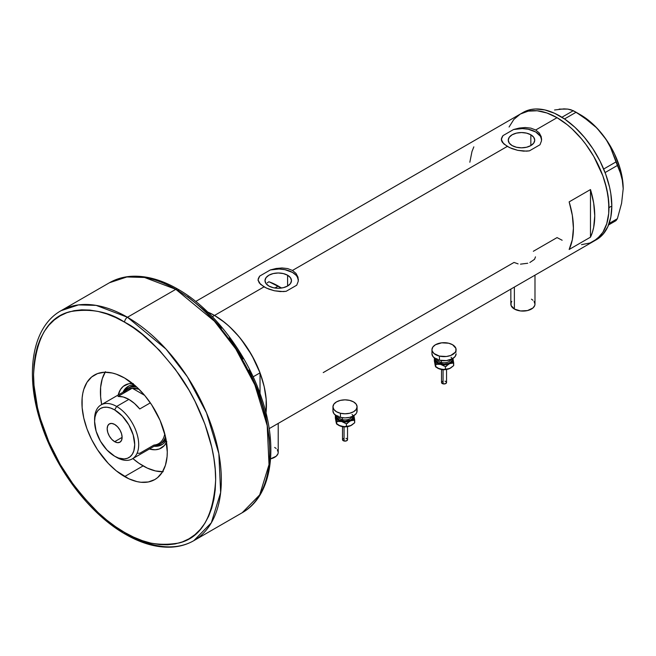 <?xml version="1.0" encoding="UTF-8"?>
<svg xmlns="http://www.w3.org/2000/svg" width="656" height="656" viewBox="0 0 656 656"><rect width="100%" height="100%" fill="white"/><g stroke="black" fill="none" stroke-linecap="round" stroke-linejoin="round"><path stroke-width="0.98" d="M514.378 287.066L514.378 309.042A12.07 6.97 0 0 0 527.531 310.559A12.07 6.97 0 0 0 534.984 304.113L534.755 305.475L532.951 307.992L527.531 310.559L520.561 310.952L514.378 309.042L514.378 287.066M270.575 458.839A12.07 6.97 0 0 0 278.218 452.361L277.988 453.722L276.184 456.232L270.575 458.839M287.599 275.225L287.599 286.032L283.302 287.689L278.242 288.271L273.175 287.689L268.878 286.032A13.235 7.642 180 0 1 264.999 280.629A13.235 7.642 180 0 1 273.175 273.568A13.235 7.642 180 0 1 287.599 275.225L290.469 277.701L291.477 280.629L290.469 283.548L287.599 286.032L287.599 275.225A13.235 7.642 180 0 1 291.477 280.629A13.235 7.642 180 0 1 283.302 287.689A13.235 7.642 180 0 1 268.878 286.032L266.008 283.548L264.999 280.629L266.008 277.701L268.878 275.225L273.175 273.568L278.242 272.986L283.302 273.568L287.599 275.225M267.23 282.884L268.878 281.768L267.23 282.884M530.852 134.783L530.852 145.591L526.555 147.247L521.487 147.83L516.428 147.247L512.131 145.591A13.235 7.642 180 0 1 508.252 140.187A13.235 7.642 180 0 1 516.428 133.127A13.235 7.642 180 0 1 530.852 134.783L533.722 137.26L534.73 140.187L533.722 143.115L530.852 145.591L530.852 134.783A13.235 7.642 180 0 1 534.73 140.187A13.235 7.642 180 0 1 526.555 147.247A13.235 7.642 180 0 1 512.131 145.591L509.261 143.115L508.252 140.187L509.261 137.26L512.131 134.783L516.428 133.127L521.487 132.545L526.555 133.127L530.852 134.783M541.594 138.777L541.594 139.81A20.115 11.611 0 0 0 513.574 129.511L519.314 128.051L525.259 127.518L530.893 128.141L535.714 130.003L557.051 117.686L567.186 124.681L572.122 128.97L581.528 138.892L585.898 144.443L593.77 156.44L602.848 175.816L606.743 188.92L608.727 201.597L608.727 213.348L606.743 223.729L602.848 232.339L600.224 235.873L593.77 241.228A73.431 42.394 -120 0 0 605.021 182.393A73.431 42.394 -120 0 0 557.051 117.686L535.714 130.003L539.273 132.979L541.249 136.751L541.495 140.843L539.986 144.755L529.4 150.864L526.563 151.151L517.691 150.331L512.074 148.674L507.268 146.427L292.461 270.444L296.02 273.421L297.996 277.185L298.242 281.285L296.733 285.196L286.147 291.305L283.31 291.592L274.438 290.772L268.821 289.116L264.015 286.869L214.512 315.446A73.431 42.394 60 0 1 265.983 412.968L266.18 399.356L264.196 386.687L260.301 373.576L254.643 360.538L247.451 348.074L238.989 336.659L229.584 326.729L224.639 322.449L214.512 315.446L264.015 286.869L259.251 282.925L258.136 280.169L258.234 278.784L259.743 276.061L270.329 269.944L276.069 268.493L282.006 267.96L287.64 268.583L292.461 270.444L507.268 146.427L502.504 142.483L501.725 141.106L501.487 138.35L502.996 135.62L513.574 129.511L519.314 128.051L525.259 127.518L530.893 128.141L535.714 130.003L539.273 132.979L541.249 136.751L541.495 140.843L539.986 144.755L529.4 150.864L523.619 151.142L517.691 150.331L509.54 147.608L503.693 143.828L501.389 139.728L501.487 138.35L502.996 135.62A20.115 11.611 0 0 0 501.389 139.72L501.381 139.039M298.341 279.218L298.349 280.251A20.115 11.611 0 0 0 270.329 269.944L276.069 268.493L282.006 267.96L287.64 268.583L292.461 270.444L296.02 273.421L297.996 277.185L298.242 281.285L296.733 285.196L286.147 291.305L280.366 291.584L274.438 290.772L266.287 288.05L260.448 284.269L258.136 280.169L258.234 278.784L259.743 276.061A20.115 11.611 0 0 0 258.136 280.161L258.136 279.481M590.482 189.559A73.431 42.394 60 0 1 590.482 237.169L569.146 249.485A73.431 42.394 -120 0 0 569.146 201.876L590.482 189.559L590.482 237.169L569.146 249.485L572.335 239.678L573.41 228.149L572.335 215.373L569.146 201.876L590.482 189.559L593.672 203.048L594.746 215.824L593.672 227.361L592.335 232.503L590.482 237.169L590.482 189.559M207.714 312.043A73.431 42.394 60 0 1 214.512 315.446A73.431 42.394 -120 0 0 207.714 312.043L214.512 315.446L212.355 316.692L214.512 315.446L207.591 311.985M518.101 263.884L514.025 262.433L323.228 372.592M557.051 237.595L562.143 240.244L557.051 237.595L533.344 251.281M557.051 117.686A73.431 42.394 -120 0 0 520.339 114.046L528.203 111.135L537.182 110.774L546.924 112.988L557.051 117.686L546.924 112.988L537.182 110.774L528.203 111.135L520.339 114.046A73.431 42.394 60 0 1 576.919 133.717A73.431 42.394 60 0 1 608.973 207.616A73.431 42.394 60 0 1 593.77 241.228L589.99 242.999L581.528 244.647L589.99 242.999L597.19 238.841L602.848 232.339L606.743 223.729L608.727 213.348L608.973 207.616L611.818 205.976L608.973 207.616L607.981 195.34L605.021 182.393L602.848 175.816L597.19 162.778L593.77 156.44L585.898 144.443L581.528 138.892L572.122 128.97L567.186 124.681L557.051 117.686M509.081 127.002L513.878 119.4L520.339 114.046L513.878 119.4L509.081 127.002M473.837 146.854L471.984 151.511L469.835 162.237M298.341 280.137L297.209 276.758L296.012 275.184L292.461 272.412L284.934 269.673L279.079 269.017L270.329 269.944L259.743 276.061L258.234 279.39M541.594 139.703L540.462 136.317L535.714 131.971L528.187 129.232L522.332 128.584L513.574 129.511L502.996 135.62L501.487 138.949M535.485 256.865L534.533 259.325L529.892 262.49M520.47 264.155L527.719 263.253M274.684 447.433L276.184 448.491M277.299 449.688L278.218 452.361L278.218 423.407M510.844 289.107L510.844 304.113A12.07 6.97 0 0 0 514.378 309.042L511.073 305.475L511.073 302.76L511.762 301.448M531.45 299.185L532.951 300.243M534.066 301.448L534.984 304.113L534.984 275.167M595.164 240.358A73.431 42.394 -120 0 0 596.616 239.588A73.431 42.394 -120 0 0 611.818 205.976A73.431 42.394 -120 0 0 579.765 132.077A73.431 42.394 -120 0 0 523.185 112.406L195.734 301.457M608.579 224.942L615.992 220.662L608.579 224.942M554.541 109.995L563.922 108.871L567.801 109.101L573.319 110.675L561.921 117.252L573.319 110.675L583.2 116.825L596.206 127.469L601.864 133.734L606.595 140.368L610.482 147.362L615.992 161.917L603.676 169.035L615.992 161.917L621.593 176.013L622.782 182.073L623.2 188.723L621.585 203.327L617.378 218.702L609.137 223.458L617.378 218.702L615.992 220.662L617.378 218.702L621.585 203.327L623.2 188.723A60.352 34.842 -120 0 0 601.864 133.734L606.595 140.368L610.482 147.362L619.74 170.478L622.782 182.073L623.2 189.125M564.193 109.134L559.183 109.093L567.801 109.101L570.9 109.732L576.083 112.266L564.513 118.941L576.083 112.266L589.941 121.86L596.206 127.469L601.864 133.734A60.352 34.842 -120 0 0 580.527 114.808L591.573 122.861L596.853 127.986L606.505 139.99L610.703 146.665L614.385 153.635L619.953 167.993L621.749 175.127L623.2 188.723A60.352 34.842 -120 0 1 623.2 188.953M605.094 172.569L617.378 165.476L605.094 172.569M269.157 428.639L596.616 239.588L603.069 234.225L607.866 226.632L610.826 217.095L611.818 205.976L610.826 193.7L609.588 187.28L605.693 174.168L600.035 161.13L592.835 148.666L584.373 137.252L574.968 127.321L564.988 119.269L554.812 113.39L544.824 109.921L535.419 108.986L531.048 109.486L523.185 112.406M134.168 384.801A33.694 19.459 -120 0 0 122.967 392.247A33.694 19.459 60 0 1 128.1 386.384A33.694 19.459 60 0 1 134.168 384.801M133.275 383.563L128.838 383.744L123.254 386.359L120.458 389.582L118.203 395.002A36.31 20.967 60 0 1 132.594 383.514M135.218 385.613L129.847 387.114A32.185 18.581 60 0 1 135.12 385.621M128.609 386.105A33.694 19.459 -120 0 0 123.968 391.673M269.362 281.932L281.465 288.041A64.378 37.171 -120 0 0 278.242 286.049L274.839 288.009L278.242 286.049A64.378 37.171 -120 0 0 268.878 281.768M162.581 471.721A60.352 34.842 60 0 1 143.098 465.908A60.352 34.842 60 0 1 132.856 458.552L138.916 463.259L147.28 468.089L155.488 470.942L163.213 471.705M260.03 372.846A73.431 42.394 -120 0 0 214.512 315.446L221.425 319.98L228.222 325.491L234.774 331.895L240.957 339.078L251.822 355.249L260.03 372.846L260.03 393.551L260.03 372.846L253.142 376.823L260.03 372.846M105.46 371.673L102.262 378.75L100.63 387.278L100.63 396.946L101.672 404.547A60.352 34.842 60 0 1 105.132 372.214M166.821 441.677L164.451 445.432L159.392 448.958L155.201 449.77L149.388 449.007A36.31 20.967 60 0 0 166.526 442.292M155.152 445.678A33.694 19.459 -120 0 0 162.286 444.448M166.198 440.283A33.694 19.459 60 0 1 161.794 444.743A33.694 19.459 60 0 1 154.152 446.252A33.694 19.459 -120 0 0 166.198 440.283M155.062 445.67L159.178 445.506L162.795 444.169M129.093 385.81L126.132 388.262L123.935 391.747M166.017 438.971L162.04 442.866A32.185 18.581 60 0 1 160.933 443.415M165.968 439.044A32.185 18.581 60 0 1 162.04 442.866L159.908 444.096A32.185 18.581 60 0 1 155.406 445.531A32.185 18.581 -120 0 0 165.484 436.757A32.185 18.581 60 0 1 159.908 444.096M94.612 420.365A31.185 17.999 60 0 1 101.049 404.9A31.185 17.999 60 0 1 116.637 406.449L114.652 409.893A28.364 16.375 60 0 1 134.71 444.637A28.364 16.375 60 0 1 114.652 456.215L116.637 457.371A31.185 17.999 -120 0 0 138.687 444.637A31.185 17.999 -120 0 0 116.637 406.449A31.185 17.999 60 0 1 137.014 433.928A31.185 17.999 60 0 1 132.233 458.913A31.185 17.999 60 0 1 116.637 457.371A31.185 17.999 -120 0 0 116.637 457.371L114.652 456.215L118.564 458.036L124.107 458.938L127.371 458.306L130.15 456.699L132.34 454.19L133.84 450.861L134.71 444.637L133.176 434.895L128.83 424.867L122.328 416.093L114.652 409.893L110.733 408.081L106.977 407.228L103.509 407.368L100.466 408.491L97.974 410.558L96.12 413.493L94.981 417.183L94.595 421.48L96.12 431.222L100.466 441.242L106.977 450.024L114.652 456.215A28.364 16.375 60 0 1 94.595 421.48A28.364 16.375 60 0 1 114.652 409.893L116.637 406.449L128.871 399.381L116.637 406.449A31.185 17.999 -120 0 0 94.595 419.176L94.595 421.48M114.652 441.677A10.562 6.101 60 0 1 107.748 432.37A10.562 6.101 60 0 1 109.372 423.907A10.562 6.101 60 0 1 114.652 424.432L117.506 426.736L119.933 430.008L121.549 433.739L122.114 437.372L114.652 441.677L111.791 439.372L109.372 436.109L107.748 432.37L107.182 428.745L107.748 425.777L109.372 423.907L111.791 423.44L114.652 424.432A10.562 6.101 60 0 1 121.549 433.739A10.562 6.101 60 0 1 119.933 442.201L117.506 442.677L114.652 441.677L122.114 437.372L121.549 440.34L119.933 442.201A10.562 6.101 60 0 1 114.652 441.677M123.918 393.01A31.185 17.999 60 0 1 132.233 388.204L118.006 396.421L123.254 396.978L128.871 399.381L134.496 403.473L139.744 408.967L150.339 402.85L139.744 408.967A31.185 17.999 -120 0 0 128.871 399.381A31.185 17.999 -120 0 0 118.006 396.421L132.233 388.204L144.648 395.371L132.233 388.204A31.185 17.999 60 0 1 139.031 389.262L132.233 388.204A31.185 17.999 -120 0 0 127.51 389.623L101.049 404.9M132.233 458.913L158.686 443.636A31.185 17.999 -120 0 0 164.771 433.837A31.185 17.999 60 0 1 153.971 445.055L139.744 453.271L137.186 453.222M124.23 391.517A32.185 18.581 60 0 1 127.715 388.344A32.185 18.581 60 0 1 136.866 387.179A32.185 18.581 -120 0 0 124.23 391.517M193.84 540.651L211.314 522.816L220.646 492.574L218.842 453.583L206.501 412.821L187.403 376.847L165.993 349.066L127.453 317.258A4.026 2.321 120 0 0 124.607 322.186C140.433 329.919 158.637 347.434 179.227 374.748C198.784 402.161 216.013 444.391 215.652 479.872C213.462 516.42 201.326 537.444 179.227 542.947C158.637 546.481 140.433 542.971 124.607 532.434A4.026 2.321 120 0 0 125.444 534.279A4.026 2.321 -60 0 1 124.607 532.434L133.529 537.084L142.368 540.667L151.036 543.168L159.449 544.546L167.526 544.8L175.185 543.922L182.36 541.913L188.985 538.814L194.98 534.632L200.301 529.417L204.902 523.217L208.715 516.1L211.724 508.121L213.897 499.372L215.209 489.925L215.652 479.872L215.209 469.311L213.897 458.347L211.724 447.089L204.902 424.104L194.98 401.251L188.985 390.14L175.185 369.098L159.449 350.296L142.368 334.453L133.529 327.844L124.607 322.186L115.686 317.537L106.846 313.945L98.179 311.452L89.765 310.067L81.688 309.821L74.03 310.698L66.855 312.699L60.229 315.807L54.235 319.989L48.905 325.196L44.313 331.395L40.492 338.521L37.482 346.491L35.317 355.249L34.005 364.695L33.563 374.748L34.005 385.302L37.482 407.524L40.492 418.979L48.905 442.013L60.229 464.473L74.03 485.514L81.688 495.247L98.179 512.648L106.846 520.159L115.686 526.776L124.607 532.434C108.781 524.702 90.577 507.178 69.979 479.872C50.43 452.451 33.202 410.221 33.563 374.748C35.752 338.193 47.888 317.168 69.979 311.674C90.577 308.14 108.781 311.641 124.607 322.186A4.026 2.321 -60 0 1 127.453 317.258A132.774 76.662 60 0 1 214.192 434.256A132.774 76.662 60 0 1 193.84 540.651A132.774 76.662 60 0 1 127.453 534.074A4.026 2.321 -60 0 1 125.444 534.279C141.524 543.537 156.874 547.817 171.478 547.129C179.67 546.669 187.124 544.505 193.84 540.651L242.203 512.73A132.774 76.662 -120 0 0 262.556 406.335A132.774 76.662 -120 0 0 175.816 289.329L214.364 321.145L235.766 348.926L254.864 384.892L267.205 425.662L269.017 464.653L259.686 494.895L242.203 512.73C271.559 496.371 278.825 448.466 261.842 398.766C247.091 353.486 213.2 309.14 177.825 289.132A4.026 2.321 120 0 0 175.816 289.329L127.453 317.258L175.816 289.329A132.774 76.662 -120 0 0 109.429 282.752L126.838 276.971L144.525 277.463L175.816 289.329A4.026 2.321 -60 0 1 177.825 289.132A4.026 2.321 -60 0 1 178.662 290.977M124.607 476.584A60.352 34.842 60 0 1 85.182 423.399A60.352 34.842 60 0 1 94.431 375.043A60.352 34.842 60 0 1 124.607 378.028L136.997 387.302L144.722 395.461L151.684 404.85L160.089 420.414L165.443 436.584L167.28 451.943L167.075 456.658L165.443 465.194L162.245 472.263L157.596 477.617L154.783 479.577L148.313 481.971L140.942 482.267L136.997 481.619L128.789 478.765L116.284 470.836L108.273 463.407L97.531 449.77L91.619 439.52L86.969 428.811L83.771 418.036L82.139 407.622L82.139 397.954L82.754 393.526L83.771 389.426L86.969 382.35L91.619 377.003L97.531 373.584L104.493 372.231L112.217 373.002L116.284 374.174L124.607 378.028A60.352 34.842 60 0 1 164.033 431.213A60.352 34.842 60 0 1 154.783 479.577A60.352 34.842 60 0 1 124.607 476.584L143.098 465.908L124.607 476.584M177.825 289.132C161.63 279.809 146.19 275.528 131.503 276.291C123.426 276.791 116.063 278.948 109.429 282.752L61.065 310.682A132.774 76.662 60 0 1 127.453 317.258L96.153 305.384L78.474 304.901L61.065 310.682C31.767 327.008 24.461 374.773 41.336 424.383C56.055 469.745 89.995 514.23 125.444 534.279M269.706 448.663L269.263 438.101L265.787 415.879L258.956 392.903L249.042 370.041M243.04 358.93L229.239 337.889M221.58 328.164L205.09 310.755L187.583 296.635M443.071 369.877L443.071 383.85A2.517 1.451 -0 0 0 446.547 382.505L445.432 383.719L443.071 383.85L443.071 369.877M436.994 358.693A7.044 4.067 0 0 0 441.34 362.448L440.955 363.809A8.044 4.649 180 0 1 436.035 358.988M437.126 359.48A7.044 4.067 0 0 0 441.34 362.448L441.34 360.554L441.34 362.448A7.044 4.067 -0 0 0 450.943 359.48M439.422 356.093L439.422 360.201A12.07 6.97 -0 0 0 456.1 353.764L455.19 356.429L452.574 358.693L446.392 360.595L439.422 360.201L439.422 356.093A12.07 6.97 180 0 1 431.96 349.656A12.07 6.97 180 0 1 448.647 343.219A12.07 6.97 180 0 1 456.1 349.656A12.07 6.97 180 0 1 439.422 356.093L434.001 353.535L432.197 351.017L431.96 349.656L432.878 346.991L435.494 344.728L441.677 342.826L448.647 343.219L452.566 344.728L455.871 348.295L455.871 351.017L455.19 352.321L450.746 355.454L446.392 356.495L439.422 356.093M452.779 358.16L452.779 360.866L451.221 362.694L447.499 364.342L444.038 364.736L440.57 364.342L436.855 362.694L435.289 360.866L435.289 358.16M436.142 358.611L436.142 360.423L438.347 362.801L444.038 364.162L448.507 363.375L450.729 362.096L451.927 360.415L451.927 358.602M431.96 353.764A12.07 6.97 0 0 0 439.422 360.201L435.502 358.693L432.886 356.429L431.96 353.764L431.96 349.656M455.871 352.403L456.1 349.656M451.074 357.266A8.044 4.649 180 0 1 450.032 362.604A8.044 4.649 180 0 1 440.955 363.809L441.34 362.448A7.044 4.067 -0 0 0 450.557 360.218M435.289 365.794L434.37 360.989L434.37 358.348L435.059 360.193A9.053 5.223 180 0 1 435.158 358.488M452.911 358.488A9.053 5.223 180 0 1 453.009 358.832L453.69 365.605L450.639 368.016L448.474 368.975L445.399 369.279L445.399 366.638L445.399 369.279L443.054 369.541L437.634 368.139A9.053 5.223 0 0 0 440.57 369.271A9.053 5.223 0 0 0 449.549 368.582L443.054 369.541L439.307 368.885L435.74 366.975L435.74 364.334L440.57 364.342L445.399 366.638L449.549 363.662L453.69 362.965L453.009 358.832A9.053 5.223 180 0 1 449.549 363.662A9.053 5.223 180 0 1 440.57 364.342L445.399 366.638L449.549 363.662L453.69 362.965L453.69 365.605L449.549 368.582A9.053 5.223 -0 0 0 450.434 368.139L445.219 369.623L439.307 368.885L435.412 366.351L434.37 358.348L435.74 364.334L440.57 364.342A9.053 5.223 180 0 1 435.059 360.193L435.74 366.975L434.977 364.441M453.009 358.832L452.829 358.135L453.009 358.832M452.394 362.44L452.779 363.088M437.421 368.008A9.053 5.223 0 0 0 437.634 368.139L436.855 367.622M435.289 363.088L435.666 362.44M436.634 363.596L436.486 364.441M445.99 366.032L446.523 366.286M445.383 369.607L444.038 369.754M443.349 369.722L441.554 369.467M443.349 365.736L444.03 365.695M441.521 369.459L441.521 382.505A2.517 1.451 0 0 0 443.071 383.85L441.521 382.514M441.57 382.227L441.939 381.702M442.259 381.48L443.071 381.169M444.998 381.169L445.432 381.3M445.809 381.48L446.547 382.505L446.547 369.459L442.456 369.763M344.064 427.04L344.064 441.012A2.517 1.451 -0 0 0 347.541 439.668L346.425 440.881L344.064 441.012L344.064 427.04M337.988 415.855A7.044 4.067 0 0 0 342.334 419.61L341.948 420.963A8.044 4.649 180 0 1 337.028 416.15M338.119 416.642A7.044 4.067 0 0 0 342.334 419.61L342.334 417.716L342.334 419.61A7.044 4.067 -0 0 0 351.936 416.642M356.864 409.565L356.864 412.28L356.183 413.592L353.568 415.855L349.648 417.364L345.031 417.897L340.415 417.364L336.495 415.855L333.879 413.592L332.953 410.927A12.07 6.97 0 0 0 340.415 417.364L340.415 413.255L340.415 417.364A12.07 6.97 -0 0 0 357.094 410.927L357.094 406.818A12.07 6.97 180 0 1 340.415 413.255A12.07 6.97 180 0 1 332.953 406.818A12.07 6.97 180 0 1 349.64 400.381A12.07 6.97 180 0 1 357.094 406.818L356.183 409.483L353.568 411.747L349.648 413.255L345.031 413.788L340.415 413.255L336.495 411.747L333.879 409.492L332.953 406.818L333.871 404.153L336.487 401.89L340.407 400.381L345.023 399.848L349.64 400.381L353.559 401.89L356.175 404.145L357.094 406.818M353.773 415.322L353.773 418.028L352.206 419.856L348.492 421.505L345.031 421.898L341.563 421.505L337.848 419.856L336.282 418.028L336.282 415.322M337.135 415.773L337.135 417.585L339.341 419.963L345.031 421.316L350.722 419.955L352.461 418.454L352.92 415.765M352.067 414.428A8.044 4.649 180 0 1 351.026 419.766A8.044 4.649 180 0 1 341.948 420.963L342.334 419.61A7.044 4.067 -0 0 0 351.55 417.38M336.282 422.956L335.364 418.151L335.364 415.51L336.052 417.355A9.053 5.223 180 0 1 336.151 415.65M353.904 415.65A9.053 5.223 180 0 1 354.002 415.986L354.683 422.767L351.632 425.178L349.468 426.138L346.393 426.441L346.393 423.801L346.393 426.441L344.047 426.703L338.627 425.301A9.053 5.223 0 0 0 341.563 426.433A9.053 5.223 0 0 0 350.542 425.744L344.047 426.703L340.3 426.047L336.733 424.137L336.733 421.496L341.563 421.505L346.393 423.801L350.542 420.816L354.683 420.127L354.002 415.986A9.053 5.223 180 0 1 350.542 420.816A9.053 5.223 180 0 1 341.563 421.505L346.393 423.801L350.542 420.816L354.683 420.127L354.683 422.767L350.542 425.744A9.053 5.223 -0 0 0 351.427 425.301L346.212 426.785L340.3 426.047L336.405 423.514L335.364 415.51L336.733 421.496L341.563 421.505A9.053 5.223 180 0 1 336.052 417.355L336.733 424.137L335.97 421.603M354.002 415.986L353.822 415.297L354.002 415.986M353.387 419.602L353.773 420.25M338.406 425.17A9.053 5.223 0 0 0 338.627 425.301L337.848 424.785M336.282 420.25L336.659 419.602M337.627 420.75L337.479 421.603M346.983 423.194L347.516 423.448M346.376 426.761L345.031 426.917M344.343 426.884L342.547 426.63M344.334 422.89L345.023 422.858M346.425 423.678L345.991 423.546M342.514 439.668A2.517 1.451 0 0 0 344.064 441.012L342.514 439.668L342.514 426.621M342.563 439.389L342.932 438.864M343.244 438.643L344.064 438.331M345.991 438.331L346.425 438.462M346.803 438.643L347.541 439.668L347.541 426.621M258.12 280.629L258.12 279.792M501.373 140.187L501.373 139.351M580.527 114.808L574.722 111.454M129.847 387.114L127.715 388.344M437.634 368.139L437.101 367.827M347.508 426.63L343.449 426.925M332.953 406.818L332.953 410.927M338.627 425.301L338.094 424.99"/></g></svg>
